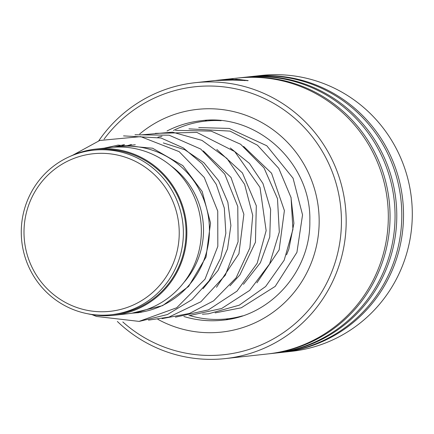 <?xml version="1.0" encoding="UTF-8"?>
<svg xmlns="http://www.w3.org/2000/svg" width="434" height="434" viewBox="0 0 434 434"><rect width="100%" height="100%" fill="white"/><g stroke="black" fill="none" stroke-linecap="round" stroke-linejoin="round"><path stroke-width="0.65" d="M125.887 157.401A79.243 77.599 -96.2 0 0 27.89 207.425A79.243 77.599 -96.2 0 0 77.344 307.679A79.243 77.599 -96.2 0 0 175.341 257.65A79.243 77.599 -96.2 0 0 125.887 157.401M127.667 153.994A82.753 81.033 -96.2 0 0 93.315 150.197A82.753 81.033 -96.2 0 0 21.7 223.553A82.753 81.033 -96.2 0 0 76.981 310.928A82.753 81.033 -96.2 0 0 111.332 314.721A82.753 81.033 -96.2 0 0 182.947 241.369A82.753 81.033 -96.2 0 0 127.667 153.994M111.332 314.721L113.99 314.433A82.753 81.033 -96.2 0 0 185.611 241.076A82.753 81.033 -96.2 0 0 130.33 153.701A82.753 81.033 -96.2 0 0 95.979 149.904L93.315 150.197M132.609 313.131A83.588 81.852 -96.2 0 0 136.661 312.789A83.588 81.852 -96.2 0 0 209.004 238.695A83.588 81.852 -96.2 0 0 153.164 150.435A83.588 81.852 -96.2 0 0 118.466 146.605A83.588 81.852 -96.2 0 0 114.435 147.148M87.527 313.733A83.588 81.852 -96.2 0 0 114.082 315.263L128.572 313.673A83.588 81.852 -96.2 0 0 200.915 239.579A83.588 81.852 -96.2 0 0 145.075 151.32A83.588 81.852 -96.2 0 0 110.382 147.489L95.887 149.074A83.588 81.852 -96.2 0 0 70.292 156.311M114.082 315.263A83.588 81.852 -96.2 0 0 186.425 241.168A83.588 81.852 -96.2 0 0 130.585 152.909A83.588 81.852 -96.2 0 0 95.887 149.074M183.842 282.529A78.576 76.943 -96.2 0 0 171.077 165.94M122.806 321.941A134.746 131.947 -96.2 0 0 264.073 343.625A134.746 131.947 -96.2 0 0 341.439 221.519A134.746 131.947 -96.2 0 0 251.443 93.212A134.746 131.947 -96.2 0 0 104.084 139.124M98.757 140.817A138.761 135.88 83.8 0 1 195.164 82.704A138.761 135.88 83.8 0 1 346.18 221.454A138.761 135.88 83.8 0 1 225.371 358.576A138.761 135.88 83.8 0 1 117.364 321.469M281.85 352.392A138.761 135.88 -96.2 0 0 282.713 352.299L291.491 351.339A138.761 135.88 -96.2 0 0 412.3 214.212A138.761 135.88 -96.2 0 0 261.29 75.467L252.512 76.427A138.761 135.88 -96.2 0 0 251.649 76.525M225.371 358.576L267.507 353.965A138.761 135.88 -96.2 0 0 388.316 216.837A138.761 135.88 -96.2 0 0 237.306 78.093L217.429 80.268L222.826 79.769L218.156 80.214L231.49 79.943L244.868 80.247L238.922 79.46L235.076 79.878A138.761 135.88 -96.2 0 0 231.799 79.78L236.503 79.265L248.188 80.599L232.808 80.073L215.004 80.534M268.369 353.867A138.761 135.88 -96.2 0 0 269.237 353.775A138.761 135.88 -96.2 0 0 390.047 216.647A138.761 135.88 -96.2 0 0 239.031 77.903A138.761 135.88 -96.2 0 0 238.168 78.001M269.237 353.775L274.245 353.227A138.761 135.88 -96.2 0 0 395.059 216.099A138.761 135.88 -96.2 0 0 244.044 77.355L239.031 77.903M275.113 353.13A138.761 135.88 -96.2 0 0 275.975 353.037A138.761 135.88 -96.2 0 0 396.784 215.91A138.761 135.88 -96.2 0 0 245.774 77.165A138.761 135.88 -96.2 0 0 244.906 77.263M275.975 353.037L280.988 352.489A138.761 135.88 -96.2 0 0 401.797 215.362A138.761 135.88 -96.2 0 0 250.781 76.617L245.774 77.165M282.713 352.299A138.761 135.88 -96.2 0 0 403.528 215.172A138.761 135.88 -96.2 0 0 252.512 76.427M219.62 80.089L219.723 80.073A138.761 135.88 -96.2 0 1 222.989 79.851L233.226 79.243L219.723 80.073L219.75 80.409M223.011 80.187L222.957 79.856L222.978 80.192M215.589 80.474L217.434 80.268M244.564 80.664L244.868 80.247M234.241 79.845L237.414 79.623M236.503 79.265L236.497 79.601M244.754 80.16L247.771 80.724M220.982 79.905L221.014 80.241M229.098 79.4L229.109 79.731M173.475 130.417A99.473 97.406 83.8 0 1 205.374 121.113L212.226 120.419M233.389 318.133L227.025 318.876A99.473 97.406 83.8 0 1 189.989 315.654M212.101 120.375L213.55 120.218M205.374 121.113A99.473 97.406 83.8 0 1 221.156 120.695M242.519 315.865A99.473 97.406 83.8 0 1 227.025 318.876M235.195 317.981L233.302 318.187M162.023 136.233L157.889 137.177L162.023 136.233M183.864 316.484A100.308 98.225 -96.2 0 0 222.734 320.184C270.821 316.006 310.793 270.702 309.827 221.112C311.59 163.217 256.7 112.873 200.899 120.76A100.308 98.225 -96.2 0 0 167.041 131.003M139.661 134.008A112.01 109.683 83.8 0 1 256.315 119.692A112.01 109.683 83.8 0 1 319.169 221.383A112.01 109.683 83.8 0 1 157.851 319.315M226.26 79.71L226.277 80.046M135.294 144.761L118.466 146.605M141.283 312.285L136.661 312.789M215.036 80.529L195.164 82.704M218.183 80.545L218.156 80.214M290.964 197.204L293.91 223.369L288.827 249.187L286.548 254.834M135.934 312.865L138.614 312.681M124.455 144.544L113.811 147.186M203.02 288.74L218.058 270.404L227.546 248.791L230.883 225.512L227.855 202.249L218.638 180.739L203.877 162.712L184.781 149.73L163.314 142.932M131.361 144.511L127.661 145.596M216.49 287.27L238.922 253.738L243.875 214.25L230.98 177.446L203.275 150.902M229.949 285.822L239.893 274.917L255.442 242.248L256.315 205.781L242.416 172.933L216.783 149.448M243.441 284.33L260.384 262.744L269.758 236.931L270.626 209.508L262.966 183.511L249.447 163.428L230.286 147.989M256.933 282.849L279.138 249.903L284.395 210.588L271.548 173.215L243.637 146.432M104.198 148.162L118.086 145.108L152.567 148.211L182.817 165.604L202.195 191.524L210.539 223.043L206.02 257.069L188.611 286.435L162.631 305.628L131.415 313.315M72.852 155.155L99.739 140.475L140.676 136.629L179.155 151.645L204.235 177.457L217.743 211.098L217.819 246.376L205.022 279.149L176.703 307.766L139.064 321.388L96.505 316.451L91.894 314.601M139.515 321.334L167.426 314.541L191.996 299.634L209.079 280.879L220.678 258.143L225.854 233.264L224.313 208.065L216.24 184.341L202.228 163.781L183.294 147.913L161.025 138.012L123.544 135.885M148.455 320.124L168.924 317.097L200.942 301.728L225.317 275.199L238.076 241.803L237.772 206.47L224.714 174.061L200.714 149.041L169.114 135.191L134.985 134.768M162.034 318.643L189.419 313.478L213.599 300.86L236.085 277.863L249.881 247.906L252.718 215.356L244.613 184.358L226.955 158.437L201.962 140.383L172.482 132.153L141.847 134.833M175.423 317.173L208.407 309.887L236.964 291.16L257.172 263.259L266.145 230.666L259.999 187.385L234.723 151.574L196.852 132.413L155.318 133.363M188.904 315.697L221.698 308.482L249.664 290.417L269.623 263.888L279.317 232.038L277.478 198.647L264.046 167.947L240.61 144.245L211.195 131.133L175.488 130.336M202.396 314.221L208.504 313.798L239.291 305.173L265.651 286.516L284.183 260.21L292.928 229.429L291.062 197.633L278.785 168.392L257.46 145.206L230.036 131.111L188.942 128.86M198.723 127.574L229.233 128.426L266.785 145.753L293.064 178.206L302.547 214.879L296.921 252.366L275.194 286.402L241.277 307.793L215.139 312.881M226.049 318.979A8.36 8.36 0 0 0 228.159 319.435M232.608 318.578A8.36 8.36 0 0 0 233.454 318.089M206.709 120.305A8.36 8.36 0 0 0 204.859 121.167M212.313 120.451A8.36 8.36 0 0 0 211.521 120.191"/></g></svg>
